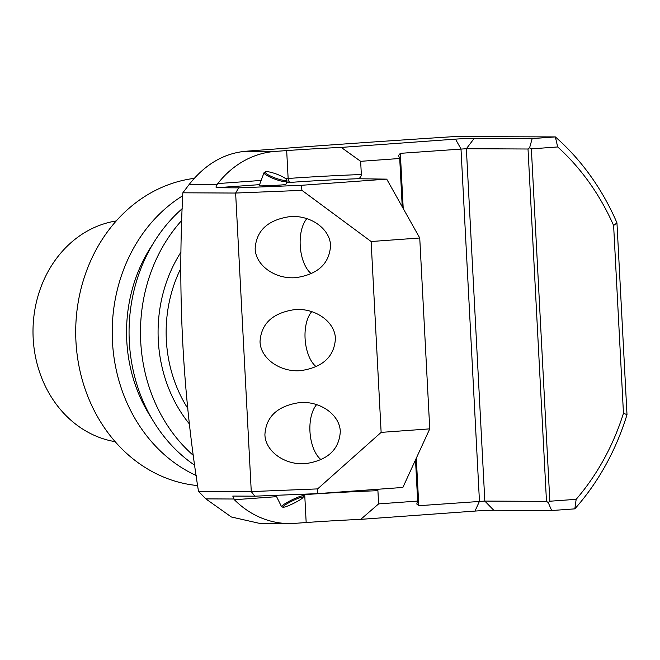 <?xml version="1.0" encoding="UTF-8"?>
<svg xmlns="http://www.w3.org/2000/svg" width="660" height="660" viewBox="0 0 660 660"><rect width="100%" height="100%" fill="white"/><g stroke="black" fill="none" stroke-linecap="round" stroke-linejoin="round"><path stroke-width="0.99" d="M259.594 184.635L216.62 187.745L238.672 187.852L301.183 185.32L386.719 179.132L419.743 237.996L371.126 241.519L381.133 432.382L429.751 428.868L402.872 487.451L317.336 493.647L254.834 496.171L232.774 496.064L234.366 499.727A98.068 84.414 90.3 0 0 289.138 523.553A98.068 84.414 90.3 0 0 294.731 523.363L306.174 522.53L304.714 494.637L302.989 494.761M419.743 237.996L429.751 428.868M198.487 491.337L251.27 491.584L235.628 193.05L182.837 192.802C177.499 293.04 182.713 392.551 198.487 491.337L205.829 498.877L233.689 499.01M285.599 178.67L288.139 178.481A78.457 2.648 177 0 1 361.342 174.529L360.649 161.32L341.245 147.411L455.491 139.136A13.728 0.462 177 0 1 474.276 138.319L532.183 138.592L555.34 136.917L454.377 136.587C379.475 141.413 309.845 146.305 245.479 151.272L275.236 151.412A98.068 84.414 90.3 0 0 217.792 183.579L217.198 184.396L189.337 184.264L182.837 192.802M289.138 523.553L259.71 523.413L231.371 516.994L205.829 498.877M189.337 184.264C205.112 164.356 223.822 153.359 245.479 151.272M557.692 146.957L531.366 148.863L549.838 501.229L576.163 499.323A235.373 202.595 90.3 0 0 623.461 413.284L613.618 225.522A235.373 202.595 90.3 0 0 557.692 146.957L555.34 136.917A245.173 211.035 -89.7 0 1 616.952 222.865L627 414.67A245.173 211.035 -89.7 0 1 574.827 508.86L551.678 510.535L493.771 510.262A13.728 0.462 -3 0 0 474.986 511.079L360.739 519.354A78.457 2.648 -3 0 0 306.174 522.53M341.245 147.411A78.457 2.648 -3 0 0 286.679 150.587L275.236 151.412M264.041 172.681L259.174 185.749C258.316 186.252 280.888 185.237 285.07 184.594L285.838 184.42L287.017 181.236A12.259 2.252 -159.6 0 1 274.75 179.066A12.259 2.252 -159.6 0 1 264.041 172.681A12.259 2.252 -159.6 0 1 264.231 172.45A12.259 2.252 -159.6 0 1 264.396 172.359L265.617 171.823A11.278 2.071 20.4 0 0 265.468 171.905A11.278 2.071 20.4 0 0 275.484 178.118A11.278 2.071 20.4 0 0 286.39 179.553A11.278 2.071 20.4 0 0 276.589 174.108A11.278 2.071 20.4 0 0 265.617 171.823M386.719 179.132L357.431 178.744A74.531 2.516 -3 0 0 290.342 182.407L286.481 182.688M216.62 187.745C215.704 187.588 215.894 186.475 217.198 184.396M360.739 519.354L378.609 503.902L377.916 490.685A78.457 2.648 -3 0 0 304.714 494.637A3.919 1.996 -94.1 0 1 304.697 494.159M415.511 459.913L417.664 501.072L416.773 504.001L418.795 505.709L484.828 501.08L546.48 501.377L528.016 149.011L466.364 148.714L400.331 153.343L398.508 155.48L399.712 158.491L402.245 206.803M399.712 158.491L360.649 161.32M361.342 174.529C361.094 177.02 359.857 178.414 357.637 178.728L357.431 178.744M377.561 489.283L377.916 490.685M378.609 503.902L417.664 501.072M551.678 510.535L548.221 502.524L546.48 501.377M528.016 149.011L529.625 147.708L532.183 138.592M529.625 147.708L531.366 148.863M574.827 508.86L576.163 499.323M549.838 501.229L548.221 502.524M301.183 185.32L301.966 190.369L235.628 193.05L238.672 187.852M254.834 496.171L251.27 491.584L317.608 488.903L317.336 493.647M301.966 190.369L371.126 241.519M381.133 432.382L317.608 488.903M340.296 431.582C339.875 414.777 320.125 400.736 299.524 402.608C277.579 405.883 266.038 416.559 264.908 434.635C265.328 451.448 285.079 465.481 305.679 463.617C327.624 460.334 339.166 449.658 340.296 431.582M330.553 245.611C330.132 228.805 310.382 214.764 289.773 216.637C267.828 219.912 256.295 230.587 255.156 248.663C255.577 265.468 275.327 279.51 295.936 277.646C317.881 274.362 329.414 263.686 330.553 245.611M335.42 338.596C335 321.791 315.249 307.75 294.649 309.623C272.704 312.898 261.162 323.573 260.032 341.649C260.452 358.462 280.203 372.496 300.803 370.631C322.748 367.348 334.29 356.672 335.42 338.596M623.461 413.284L627 414.67M613.618 225.522L616.952 222.865M311.767 311.619A30.649 15.568 -94.1 0 0 305.077 338.39A30.649 15.568 -94.1 0 0 316.214 366.712M306.892 218.625A30.649 15.568 -94.1 0 0 300.209 245.404A30.649 15.568 -94.1 0 0 311.338 273.727M316.643 404.605A30.649 15.568 -94.1 0 0 309.952 431.376A30.649 15.568 -94.1 0 0 321.09 459.698M302.874 497.038A11.278 1.378 153.8 0 0 290.969 501.6A11.278 1.378 153.8 0 0 282.991 507.235A11.278 1.378 153.8 0 0 293.568 503.382A11.278 1.378 153.8 0 0 303.08 497.359A11.278 1.378 153.8 0 0 302.874 497.038M282.991 507.235L281.696 506.806A12.259 1.502 -26.2 0 1 281.531 506.682A12.259 1.502 -26.2 0 1 291.035 500.338A12.259 1.502 -26.2 0 1 303.303 495.718A12.259 1.502 -26.2 0 1 303.534 495.858A12.259 1.502 -26.2 0 1 303.526 496.064L303.08 497.359M286.39 179.553L286.968 180.766A12.259 2.252 -159.6 0 1 287.017 181.236M181.822 220.333A154.316 132.825 90.3 0 0 193.471 455.532M194.238 178.365A154.316 132.825 90.3 0 0 75.71 333.96A154.316 132.825 90.3 0 0 197.645 485.57M196.21 475.522A154.316 132.825 -89.7 0 1 112.414 340.783A154.316 132.825 -89.7 0 1 182.713 195.756M151.618 418.242A141.9 122.133 -89.7 0 1 152.444 244.736M194.782 465.3A154.316 132.825 -89.7 0 1 182.218 208.667M116.21 220.96A111.416 95.906 90.3 0 0 33 330.924A111.416 95.906 90.3 0 0 115.162 441.672M187.836 408.499A127.982 110.162 -89.7 0 1 180.889 268.265M189.569 424.165A133.864 115.228 -89.7 0 1 181.063 251.988M276.606 496.675L234.366 499.727M217.792 183.579L261.154 180.436M286.679 150.587L288.139 178.481A3.919 1.996 -94.1 0 0 290.342 182.407M474.276 138.319L466.364 148.714L484.828 501.08L493.771 510.262M474.986 511.079L479.457 501.319L460.993 148.945L455.491 139.136M400.331 153.343L403.219 208.543M416.303 458.172L418.795 505.709M275.938 495.322L281.531 506.682M302.734 494.233L303.534 495.858"/></g></svg>
